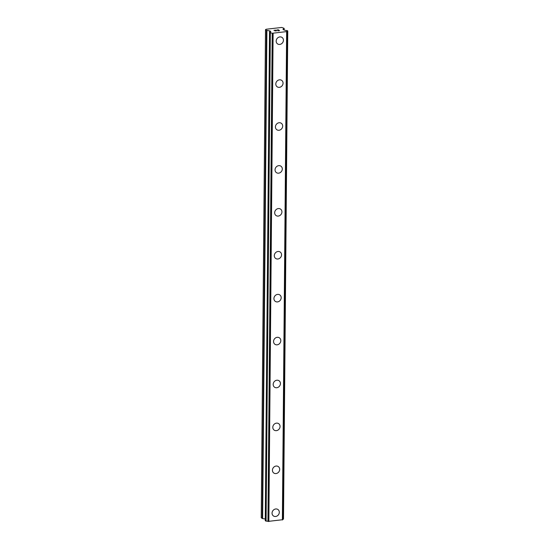 <?xml version="1.0" encoding="UTF-8"?>
<svg xmlns="http://www.w3.org/2000/svg" width="549" height="549" viewBox="0 0 549 549"><rect width="100%" height="100%" fill="white"/><g stroke="black" fill="none" stroke-linecap="round" stroke-linejoin="round"><path stroke-width="0.82" d="M277.972 509.527A3.932 3.459 -54.3 0 1 279.311 512.299A3.932 3.459 -54.3 0 1 277.224 515.923A3.932 3.459 -54.3 0 1 273.388 515.916A3.932 3.459 -54.3 0 1 272.05 513.143A3.932 3.459 -54.3 0 1 274.143 509.52A3.932 3.459 -54.3 0 1 277.979 509.527A3.932 3.459 -54.3 0 1 279.311 512.299A3.932 3.459 -54.3 0 1 277.224 515.923A3.932 3.459 -54.3 0 1 273.388 515.916M278.35 466.616A3.932 3.459 -54.3 0 1 279.681 469.388A3.932 3.459 -54.3 0 1 277.595 473.012A3.932 3.459 -54.3 0 1 273.759 472.998A3.932 3.459 -54.3 0 1 272.428 470.225A3.932 3.459 -54.3 0 1 274.514 466.602A3.932 3.459 -54.3 0 1 278.35 466.616A3.932 3.459 -54.3 0 1 279.688 469.388A3.932 3.459 -54.3 0 1 277.595 473.012A3.932 3.459 -54.3 0 1 273.759 472.998M278.727 423.698A3.932 3.459 -54.3 0 1 280.059 426.47A3.932 3.459 -54.3 0 1 277.972 430.093A3.932 3.459 -54.3 0 1 274.136 430.087A3.932 3.459 -54.3 0 1 272.805 427.314A3.932 3.459 -54.3 0 1 274.891 423.691A3.932 3.459 -54.3 0 1 278.727 423.704A3.932 3.459 -54.3 0 1 280.059 426.477A3.932 3.459 -54.3 0 1 277.972 430.1A3.932 3.459 -54.3 0 1 274.136 430.087M279.098 380.786A3.932 3.459 -54.3 0 1 280.429 383.559A3.932 3.459 -54.3 0 1 278.343 387.182A3.932 3.459 -54.3 0 1 274.507 387.175A3.932 3.459 -54.3 0 1 273.176 384.403A3.932 3.459 -54.3 0 1 275.262 380.78A3.932 3.459 -54.3 0 1 279.098 380.786A3.932 3.459 -54.3 0 1 280.436 383.559A3.932 3.459 -54.3 0 1 278.343 387.182A3.932 3.459 -54.3 0 1 274.514 387.175M279.475 337.875A3.932 3.459 -54.3 0 1 280.807 340.648A3.932 3.459 -54.3 0 1 278.72 344.271A3.932 3.459 -54.3 0 1 274.884 344.257A3.932 3.459 -54.3 0 1 273.553 341.485A3.932 3.459 -54.3 0 1 275.639 337.861A3.932 3.459 -54.3 0 1 279.475 337.875A3.932 3.459 -54.3 0 1 280.807 340.648A3.932 3.459 -54.3 0 1 278.72 344.271A3.932 3.459 -54.3 0 1 274.884 344.257M279.846 294.957A3.932 3.459 -54.3 0 1 281.177 297.73A3.932 3.459 -54.3 0 1 279.091 301.353A3.932 3.459 -54.3 0 1 275.262 301.346A3.932 3.459 -54.3 0 1 273.924 298.574A3.932 3.459 -54.3 0 1 276.01 294.95A3.932 3.459 -54.3 0 1 279.846 294.957A3.932 3.459 -54.3 0 1 281.184 297.736A3.932 3.459 -54.3 0 1 279.098 301.353A3.932 3.459 -54.3 0 1 275.262 301.346M280.223 252.046A3.932 3.459 -54.3 0 1 281.555 254.818A3.932 3.459 -54.3 0 1 279.468 258.442A3.932 3.459 -54.3 0 1 275.632 258.435A3.932 3.459 -54.3 0 1 274.301 255.662A3.932 3.459 -54.3 0 1 276.387 252.039A3.932 3.459 -54.3 0 1 280.223 252.046A3.932 3.459 -54.3 0 1 281.555 254.818A3.932 3.459 -54.3 0 1 279.468 258.442A3.932 3.459 -54.3 0 1 275.632 258.435M280.594 209.135A3.932 3.459 -54.3 0 1 281.932 211.907A3.932 3.459 -54.3 0 1 279.846 215.524A3.932 3.459 -54.3 0 1 276.01 215.517A3.932 3.459 -54.3 0 1 274.672 212.744A3.932 3.459 -54.3 0 1 276.765 209.121A3.932 3.459 -54.3 0 1 280.601 209.135A3.932 3.459 -54.3 0 1 281.932 211.907A3.932 3.459 -54.3 0 1 279.846 215.531A3.932 3.459 -54.3 0 1 276.01 215.517M280.971 166.217A3.932 3.459 -54.3 0 1 282.303 168.989A3.932 3.459 -54.3 0 1 280.216 172.612A3.932 3.459 -54.3 0 1 276.38 172.606A3.932 3.459 -54.3 0 1 275.049 169.833A3.932 3.459 -54.3 0 1 277.135 166.21A3.932 3.459 -54.3 0 1 280.971 166.217A3.932 3.459 -54.3 0 1 282.31 168.989A3.932 3.459 -54.3 0 1 280.216 172.612A3.932 3.459 -54.3 0 1 276.38 172.606M281.349 123.305A3.932 3.459 -54.3 0 1 282.68 126.078A3.932 3.459 -54.3 0 1 280.594 129.701A3.932 3.459 -54.3 0 1 276.758 129.688A3.932 3.459 -54.3 0 1 275.426 126.915A3.932 3.459 -54.3 0 1 277.513 123.299A3.932 3.459 -54.3 0 1 281.349 123.305A3.932 3.459 -54.3 0 1 282.68 126.078A3.932 3.459 -54.3 0 1 280.594 129.701A3.932 3.459 -54.3 0 1 276.758 129.694M281.719 80.394A3.932 3.459 -54.3 0 1 283.051 83.16A3.932 3.459 -54.3 0 1 280.964 86.783A3.932 3.459 -54.3 0 1 277.128 86.776A3.932 3.459 -54.3 0 1 275.797 84.004A3.932 3.459 -54.3 0 1 277.883 80.38A3.932 3.459 -54.3 0 1 281.719 80.394A3.932 3.459 -54.3 0 1 283.058 83.167A3.932 3.459 -54.3 0 1 280.964 86.79A3.932 3.459 -54.3 0 1 277.135 86.776M282.097 37.476A3.932 3.459 -54.3 0 1 283.428 40.249A3.932 3.459 -54.3 0 1 281.342 43.872A3.932 3.459 -54.3 0 1 277.506 43.865A3.932 3.459 -54.3 0 1 276.174 41.093A3.932 3.459 -54.3 0 1 278.261 37.469A3.932 3.459 -54.3 0 1 282.097 37.476A3.932 3.459 -54.3 0 1 283.428 40.249A3.932 3.459 -54.3 0 1 281.342 43.872A3.932 3.459 -54.3 0 1 277.506 43.865M279.565 30.662L278.405 29.831L279.571 30.662L277.952 30.854L279.311 30.627L277.986 30.332M278.762 30.236L276.785 30.017L278.405 29.824L276.792 30.017M279.304 30.634L277.876 30.799M276.607 30.819L274.864 30.922M275.063 30.62L275.516 30.222L275.063 30.627M275.516 30.222L273.91 30.346L275.831 30.126L275.063 30.909L276.346 30.792M276.408 30.833L275.063 30.909M275.824 30.126L273.917 30.353M287.662 30.998A1.386 0.412 -179.5 0 0 286.804 31.375A1.386 0.412 -179.5 0 0 286.955 31.568L272.208 33.269A1.386 0.412 -179.5 0 0 270.348 33.002L269.634 32.48A1.386 0.412 -179.5 0 0 270.54 32.103A1.386 0.412 -179.5 0 0 270.403 31.924L270.794 31.561L270.019 30.95L266.443 30.325L265.496 29.646L266.135 29.255L281.712 27.45L284.066 28.287L282.975 29.447L285.041 30.236A1.386 0.412 -179.5 0 0 286.935 30.483L287.765 30.957L283.401 519.141L287.751 30.97M282.721 519.313A1.386 0.412 -179.5 0 1 283.401 519.141M269.518 32.528L265.263 520.672L266.087 521.145A1.386 0.412 -179.5 0 1 267.946 521.413L282.701 519.711M265.496 29.646L261.235 517.789L262.642 518.606L265.277 518.949M269.538 32.549L265.277 520.692M273.114 33.407L268.852 521.55M286.633 31.842L282.371 519.985M266.443 30.325L262.182 518.469M266.896 30.463L262.642 518.606M269.559 30.813L269.545 32.501M270.019 30.95L270.005 32.425M270.403 31.924L270.403 32.281M270.129 32.974L265.867 521.118M270.348 33.002L266.087 521.145M272.208 33.269L267.946 521.413M272.304 33.304L268.042 521.447M286.962 31.609L282.701 519.752M284.066 28.479L284.053 30.085M270.389 31.904L270.382 32.295M286.976 31.588L282.714 519.731M287.765 30.957L283.504 519.1M284.135 28.383L284.114 30.099"/></g></svg>
